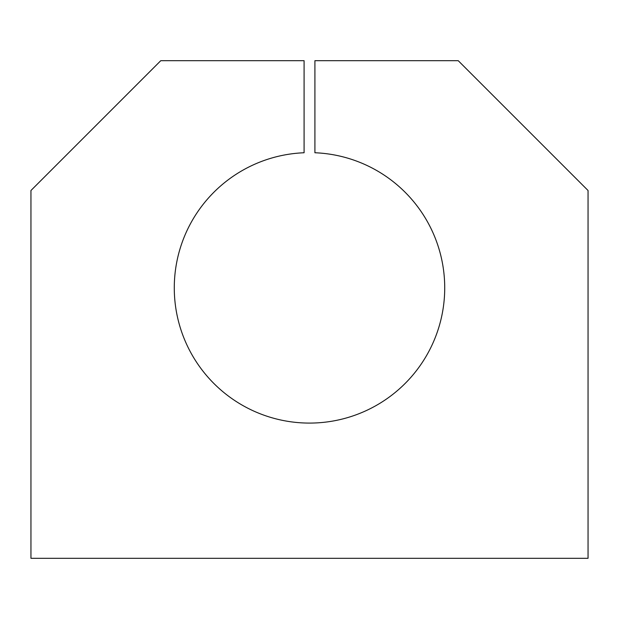 <?xml version="1.0" encoding="UTF-8"?>
<svg xmlns="http://www.w3.org/2000/svg" width="619" height="619" viewBox="0 0 619 619"><rect width="100%" height="100%" fill="white"/><g stroke="black" fill="none" stroke-linecap="round" stroke-linejoin="round"><path stroke-width="0.93" d="M304.091 422.978A135.221 135.221 0 0 0 444.612 293.274A135.221 135.221 0 0 0 314.909 152.754L314.909 60.701L458.238 60.701L588.05 190.505L588.05 558.299L30.95 558.299L30.95 190.505L160.762 60.701L304.091 60.701L304.091 152.754A135.221 135.221 0 0 0 174.279 287.866A135.221 135.221 0 0 0 304.091 422.978A135.221 135.221 0 0 1 174.279 287.866A135.221 135.221 0 0 1 304.091 152.754L304.091 60.701L160.762 60.701L30.95 190.505L30.95 558.299L588.05 558.299L588.05 190.505L458.238 60.701L314.909 60.701L314.909 152.754A135.221 135.221 0 0 1 444.612 293.274A135.221 135.221 0 0 1 304.091 422.978"/></g></svg>
